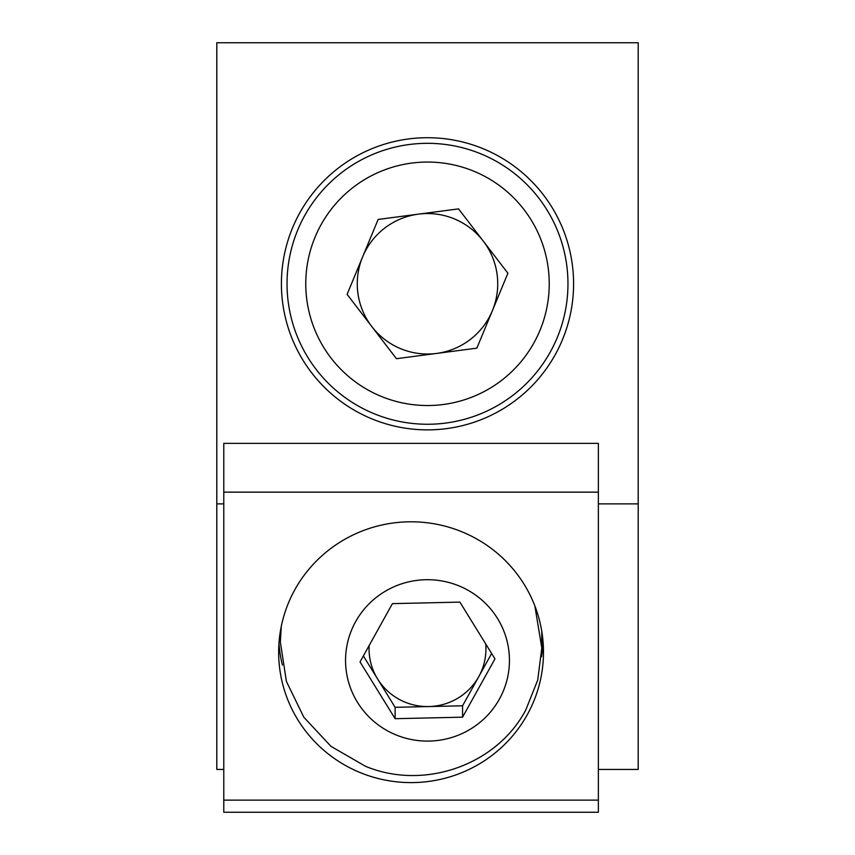 <?xml version="1.0" encoding="UTF-8"?>
<svg xmlns="http://www.w3.org/2000/svg" width="855" height="855" viewBox="0 0 855 855"><rect width="100%" height="100%" fill="white"/><g stroke="black" fill="none" stroke-linecap="round" stroke-linejoin="round"><path stroke-width="1.28" d="M436.649 353.425A70.238 70.238 0 0 0 483.235 241.046A70.238 70.238 0 0 0 362.616 256.895A70.238 70.238 0 0 0 436.649 353.425M539.954 330.404A121.741 121.741 0 0 0 474.119 171.331A121.741 121.741 0 0 0 315.046 237.177A121.741 121.741 0 0 0 380.881 396.25A121.741 121.741 0 0 0 539.954 330.404M557.257 337.575A140.466 140.466 0 0 0 481.29 154.028A140.466 140.466 0 0 0 297.743 230.006A140.466 140.466 0 0 0 373.71 413.553A140.466 140.466 0 0 0 557.257 337.575M458.558 208.877L507.902 273.226L476.855 348.145L396.442 358.705L347.098 294.355L378.145 219.436L458.558 208.877M281.284 626.362L280.344 641.977L286.414 681.456L303.835 717.227L330.971 746.351L365.395 766.24C423.663 790.629 496.424 765.449 525.75 710.067L537.72 680.078L541.803 647.908L541.792 634.314A130.73 128.742 180 0 0 541.76 631.225M541.803 647.908L534.845 605.864M369.178 645.493A58.439 57.542 180 0 0 377.579 678.923A58.439 57.542 180 0 0 428.836 706.551A58.439 57.542 180 0 0 478.768 676.636L462.566 705.792L395.117 707.309L395.117 718.692L360.041 661.93L392.434 603.63L459.883 602.112L494.96 658.874L462.566 717.174L395.117 718.692M466.83 589.608A81.941 80.691 180 0 0 355.616 621.67A81.941 80.691 180 0 0 388.17 731.196A81.941 80.691 180 0 0 499.384 699.134A81.941 80.691 180 0 0 466.83 589.608M462.566 705.792L462.566 717.174M395.117 707.309L363.375 655.935M491.625 653.487L478.768 676.636A58.439 57.542 180 0 0 485.704 643.901M280.376 631.225A130.73 128.742 180 0 0 280.344 634.314L280.344 641.977M543.171 643.259A132.418 130.398 0 0 1 541.482 656.864M282.396 665.072A132.418 130.398 0 0 1 278.965 643.259M543.481 652.194A132.418 130.398 0 0 1 411.073 782.603A132.418 130.398 0 0 1 278.655 652.194A132.418 130.398 0 0 1 411.073 521.796A132.418 130.398 0 0 1 543.481 652.194M223.786 492.149L223.786 800.13L598.361 800.13L598.361 492.149L223.786 492.149L223.786 443.36L598.361 443.36L598.361 492.149M223.786 800.13L223.786 812.25L598.361 812.25L598.361 800.13M281.413 283.796A146.087 146.087 0 0 0 427.5 429.873A146.087 146.087 0 0 0 573.587 283.796A146.087 146.087 0 0 0 427.5 137.708A146.087 146.087 0 0 0 281.413 283.796M598.361 503.884L638.204 503.884L638.204 42.75L216.796 42.75L216.796 769.436L223.786 769.436M223.786 503.884L216.796 503.884M638.204 503.884L638.204 769.436L598.361 769.436"/></g></svg>
